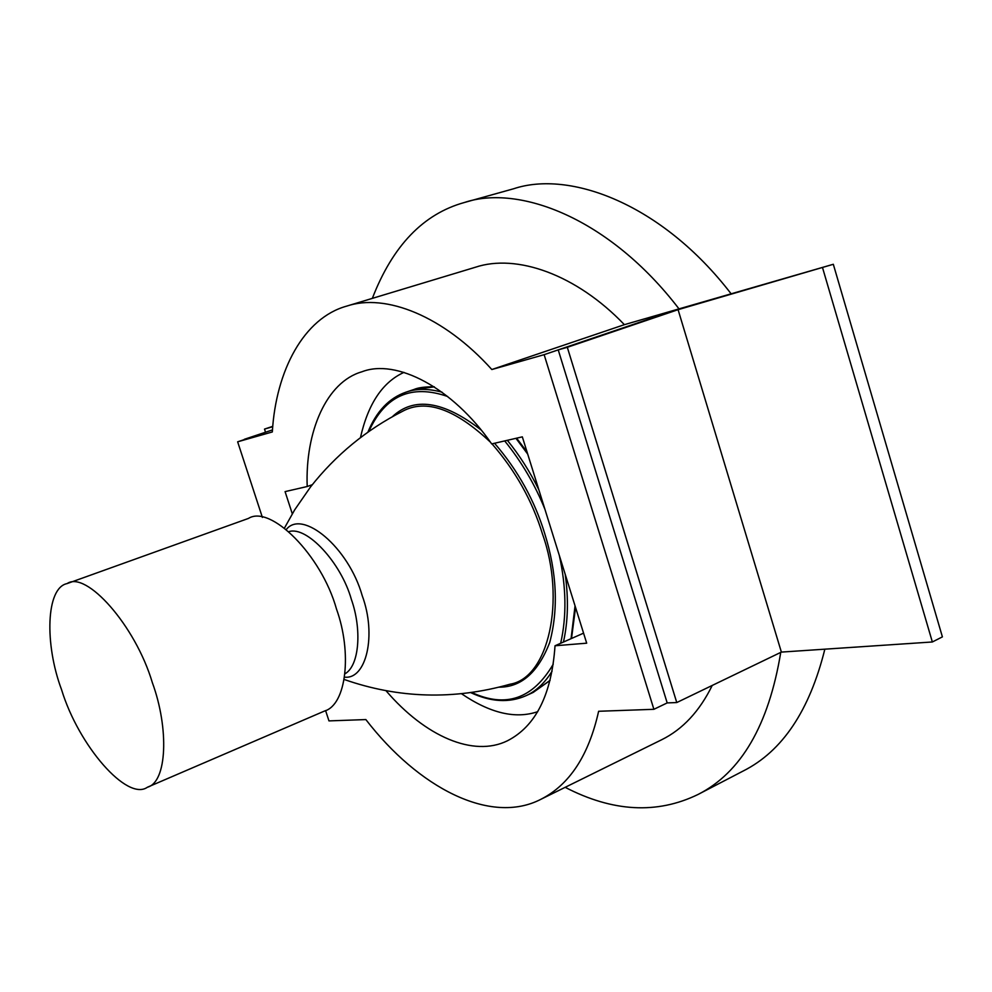 <?xml version="1.0" encoding="UTF-8"?>
<svg xmlns="http://www.w3.org/2000/svg" width="992" height="992" viewBox="0 0 992 992"><rect width="100%" height="100%" fill="white"/><g stroke="black" fill="none" stroke-linecap="round" stroke-linejoin="round"><path stroke-width="1.49" d="M67.109 583.581L248.459 518.419C270.283 504.469 321.358 554.602 336.524 609.15C352.197 652.575 346.543 704.779 324.434 711.078L147.424 787.226C127.286 801.697 78.604 745.748 61.578 689.725C44.491 644.279 45.905 587.748 67.109 583.581C85.957 570.313 135.296 625.171 152.346 682.632C169.186 728.574 167.09 782.192 147.424 787.226M262.396 517.44L237.646 441.812L272.329 431.954C275.937 370.351 303.961 317.899 346.605 306.144L475.329 267.27C516.46 253.481 576.228 274.313 624.39 324.669L491.834 369.532L544.137 354.665L679.012 308.884L833.317 264.281L942.4 636.876L932.356 641.973L781.374 652.091L676.767 702.547L667.182 702.919L653.889 709.305L598.622 711.276C588.789 755.346 569.594 784.66 541.049 799.217C490.408 825.567 418.165 787.474 365.862 719.572L328.972 720.899L325.574 710.545M624.39 324.669L679.012 308.884C609.336 217.88 518.828 184.202 464.467 202.48L513.633 188.765C569.408 170.041 661.664 203.434 731.129 293.818M544.137 354.665L653.889 709.305M237.646 441.812L244.429 439.555M346.605 306.144C385.516 292.938 443.697 315.989 491.834 369.532M292.293 513.782L285.076 491.623L307.198 486.514C305.102 431.582 326.542 381.883 361.844 371.814C395.969 358.372 452.352 387.252 491.697 443.92L522.325 436.852L586.694 643.176L555.024 645.767C551.614 694.648 535.73 726.318 507.371 740.813C473.444 757.466 425.332 736.56 386.074 690.804M824.848 649.177C809.559 710.681 782.353 751.279 743.231 770.982L697.946 794.518C657.014 814.358 612.758 811.952 565.167 787.326M780.754 652.389C768.688 725.264 741.086 772.632 697.946 794.518M372.335 298.369C392.671 245.78 423.386 213.813 464.467 202.48M712.219 685.447C699.583 711.239 682.732 729.343 661.664 739.747L541.049 799.217M583.569 633.156L555.024 645.767M312.294 484.704L307.198 486.514M403.98 372.372C382.59 382.118 368.082 403.843 360.468 437.546M461.491 693.718C490.209 713.273 515.629 719.237 537.776 711.648M833.317 264.281L678.082 309.678L567.312 347.299L676.767 702.547M678.082 309.678L781.374 652.091M567.312 347.299L558.223 349.878L667.182 702.919M558.223 349.878L679.012 308.884M822.616 267.939L932.356 641.973M272.49 429.908L244.342 439.307M272.788 426.337L264.504 429.09L265.534 432.227M264.504 429.09L272.763 426.709M527.707 454.1L515.964 438.328M434.335 386.855L413.738 389.558L406.026 392.15C416.231 388.492 428.222 388.492 442.01 392.162M550.039 680.487L533.188 692.428L550.076 680.338M571.057 638.687L575.05 605.864M565.192 574.232C568.639 598.784 568.069 621.389 563.444 642.047M552.06 671.224C544.682 683.128 535.928 691.325 525.772 695.801L533.188 692.428M559.302 555.371C566.296 587.053 566.754 616.354 560.666 643.275M553.226 664.218C532.902 698.876 505.759 708.288 471.758 692.466M544.93 509.318C534.899 484.456 521.482 461.652 504.692 440.919M447.64 396.49C411.395 383.929 385.119 395.572 368.826 431.446M494.549 443.263C517.874 470.332 534.601 500.427 544.72 533.56C556.909 572.607 558.583 608.877 549.742 642.394C538.172 672.328 521.284 687.27 499.063 687.183M392.373 416.69C413.887 396.515 443.374 400.867 480.81 429.734M344.249 679.495C398.722 698.517 454.001 700.092 510.062 684.207C548.613 678.044 565.973 599.862 542.537 534.192C532.357 500.898 515.518 470.791 491.995 443.858M490.42 442.159C455.154 408.902 425.828 398.623 402.454 411.333L402.082 411.519M286.366 529.43C302.3 509.119 348.502 547.038 362.241 595.758C376.848 635.252 366.209 679.669 344.621 677.152M345.055 673.766C359.612 665.434 361.844 628.878 351.404 599.528C341.149 562.712 306.875 525.847 288.982 531.613M507.358 440.312C519.548 455.34 530.038 471.808 538.817 489.726M414.123 389.422C418.227 387.636 424.923 386.756 434.211 386.781M516.621 438.166L527.062 452.03M575.558 607.464L571.516 638.476M470.692 692.614C490.792 702.001 509.156 703.068 525.772 695.801M402.454 411.345C366.346 429.784 335.718 454.968 310.583 486.886L294.686 509.826L284.493 527.98M406.026 392.15C389.186 397.966 376.489 411.271 367.945 432.066"/></g></svg>
